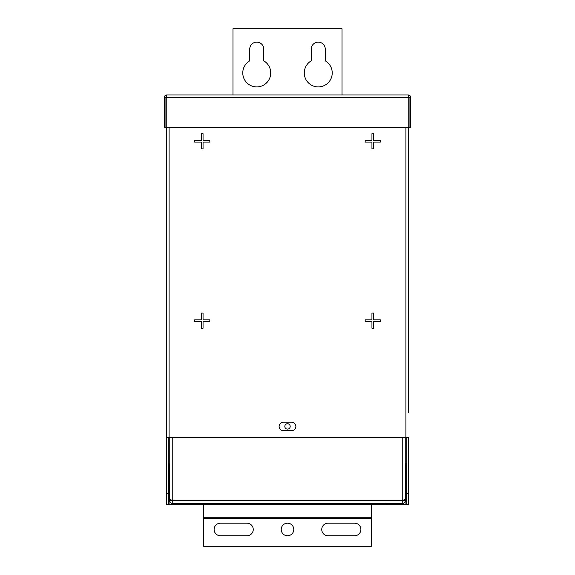 <?xml version="1.0" encoding="UTF-8"?>
<svg xmlns="http://www.w3.org/2000/svg" width="575" height="575" viewBox="0 0 575 575"><rect width="100%" height="100%" fill="white"/><g stroke="black" fill="none" stroke-linecap="round" stroke-linejoin="round"><path stroke-width="0.86" d="M166.592 493.522L168.195 493.522L168.195 504.706L166.592 504.706L166.592 127.593L166.592 437.611L408.408 437.611L408.408 504.706L406.805 504.706L406.805 437.611M408.408 412.455L408.408 127.593L408.408 412.455M371.953 319.844L371.953 313.059L373.556 313.059L373.556 319.844L380.341 319.844L380.341 321.447L373.556 321.447L373.556 328.232L371.953 328.232L371.953 321.447L365.168 321.447L365.168 319.844L371.953 319.844M201.444 313.059L203.047 313.059L203.047 319.844L209.832 319.844L209.832 321.447L203.047 321.447L203.047 328.232L201.444 328.232L201.444 321.447L194.659 321.447L194.659 319.844L201.444 319.844L201.444 313.059M371.953 140.472L371.953 133.695L373.556 133.695L373.556 140.472L380.341 140.472L380.341 142.083L373.556 142.083L373.556 148.86L371.953 148.86L371.953 142.083L365.168 142.083L365.168 140.472L371.953 140.472M201.444 133.695L203.047 133.695L203.047 140.472L209.832 140.472L209.832 142.083L203.047 142.083L203.047 148.86L201.444 148.86L201.444 142.083L194.659 142.083L194.659 140.472L201.444 140.472L201.444 133.695M295.888 426.427A4.19 4.19 0 0 1 291.69 430.625L283.31 430.625A4.19 4.19 0 0 1 279.112 426.427A4.19 4.19 0 0 1 283.31 422.237L291.69 422.237A4.19 4.19 0 0 1 295.888 426.427M168.195 493.522L168.195 437.611M168.195 504.706L406.805 504.706M386.048 503.592L386.048 504.706M409.077 97.441L409.077 127.593L410.679 127.593L410.679 97.441L409.077 97.441L408.178 96.55M410.679 97.441C410.536 95.924 409.702 95.091 408.178 94.94L408.76 97.441L408.76 127.593L166.24 127.593L166.24 97.441L166.822 94.94L408.178 94.94M165.923 127.593L164.321 127.593L164.321 97.441L165.923 97.441L165.923 127.593M166.822 96.55L165.923 97.441M166.822 94.94C165.298 95.091 164.464 95.924 164.321 97.441M405.231 497.864A2.99 2.99 0 0 0 405.893 495.981L405.893 476.201L405.231 476.201M169.769 476.201L169.107 476.201L169.107 495.981A2.99 2.99 0 0 0 169.769 497.864M287.5 423.746A2.681 2.681 0 0 1 290.181 426.427A2.681 2.681 0 0 1 287.5 429.115A2.681 2.681 0 0 1 284.819 426.427A2.681 2.681 0 0 1 287.5 423.746M172.766 437.611L172.766 500.595L169.769 499.352L169.769 437.611M171.379 500.214L172.766 501.982M169.769 481.225L169.769 500.595L171.379 500.595M169.769 500.595C169.948 502.413 170.947 503.412 172.766 503.592L172.766 500.595L402.234 500.595L402.234 437.611M405.231 437.611L405.231 499.352L402.234 500.595L402.234 503.592C404.052 503.412 405.052 502.413 405.231 500.595L403.621 500.595L403.621 500.214M405.231 500.595L405.231 481.225M402.234 501.982L403.621 500.595M402.234 503.592L172.766 503.592M371.371 504.706L371.371 546.25L203.629 546.25L203.629 504.706M287.5 523.185A6.289 6.289 0 0 1 293.789 529.474A6.289 6.289 0 0 1 287.5 535.763A6.289 6.289 0 0 1 281.211 529.474A6.289 6.289 0 0 1 287.5 523.185M246.963 535.763L220.405 535.763A6.289 6.289 0 0 1 214.116 529.474A6.289 6.289 0 0 1 220.405 523.185L246.963 523.185A6.289 6.289 0 0 1 253.252 529.474A6.289 6.289 0 0 1 246.963 535.763M328.037 523.185L354.595 523.185A6.289 6.289 0 0 1 360.884 529.474A6.289 6.289 0 0 1 354.595 535.763L328.037 535.763A6.289 6.289 0 0 1 321.748 529.474A6.289 6.289 0 0 1 328.037 523.185M249.722 60.849L249.722 49.155A7.022 7.022 0 0 1 256.752 42.133A7.022 7.022 0 0 1 263.774 49.155L263.774 60.849A13.98 13.98 0 0 1 256.752 86.911A13.98 13.98 0 0 1 249.722 60.849M325.277 49.155L325.277 60.849A13.98 13.98 0 0 1 318.248 86.911A13.98 13.98 0 0 1 311.226 60.849L311.226 49.155A7.022 7.022 0 0 1 318.248 42.133A7.022 7.022 0 0 1 325.277 49.155M232.983 94.94L232.983 28.75L342.017 28.75L342.017 94.94M406.805 493.522L408.408 493.522M169.093 504.706L169.093 463.845M405.907 463.845L405.907 504.706M169.093 127.593L169.093 437.611M405.907 437.611L405.907 127.593M166.24 97.441L408.76 97.441M371.371 518.384L203.629 518.384M371.371 517.752L203.629 517.752M169.769 463.845L168.195 463.845M405.231 463.845L406.805 463.845"/></g></svg>
